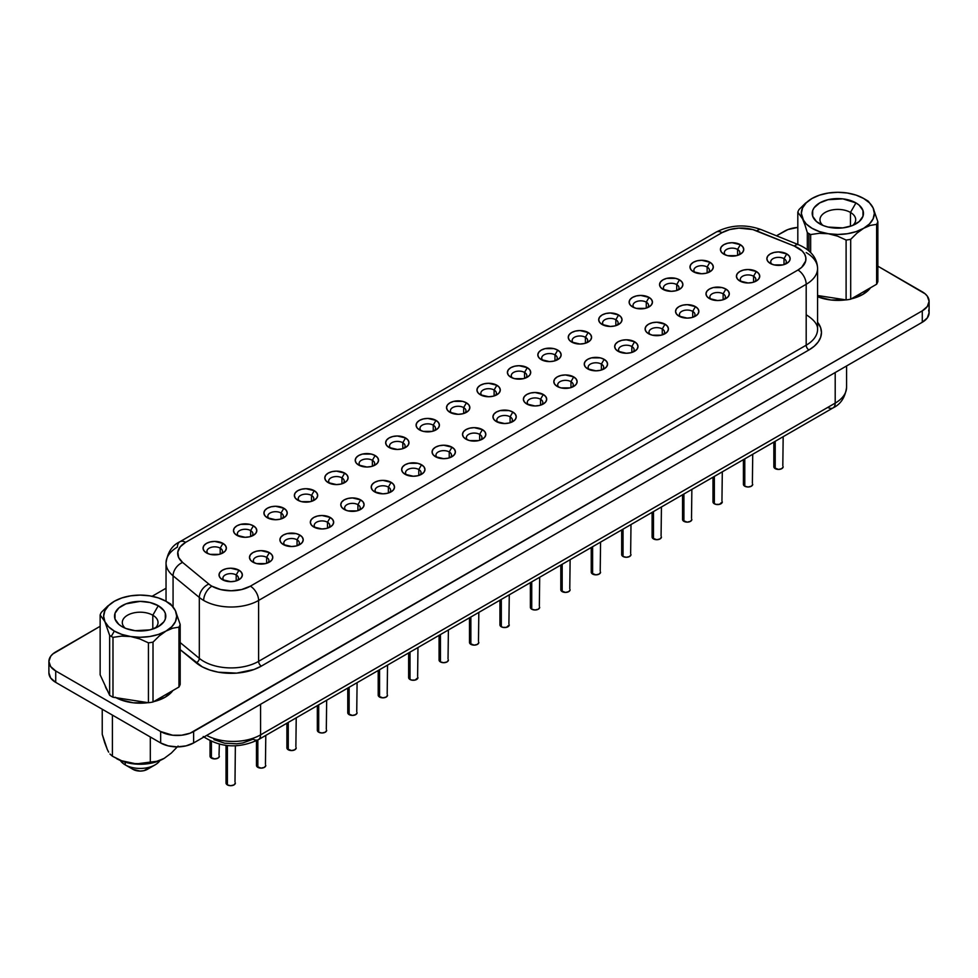 <?xml version="1.0" encoding="UTF-8"?>
<svg xmlns="http://www.w3.org/2000/svg" width="978" height="978" viewBox="0 0 978 978"><rect width="100%" height="100%" fill="white"/><g stroke="black" fill="none" stroke-linecap="round" stroke-linejoin="round"><path stroke-width="1.47" d="M169.06 603.047A40.868 23.594 180 0 1 170.685 604.037A40.868 23.594 0 0 0 169.06 603.047L165.979 601.274A36.516 21.076 180 0 1 175.429 610.724A36.516 21.076 180 0 1 165.979 631.091L172.629 628.218L178.95 627.142A40.868 23.594 0 0 0 180.184 624.502L175.429 610.724L170.685 604.037L175.429 610.724L176.676 616.177L175.429 621.641L171.786 626.715L165.979 631.091A36.516 21.076 180 0 1 130.71 636.544A36.516 21.076 180 0 1 114.34 631.091L111.272 636.409A40.868 23.594 0 0 0 112.983 637.35L121.614 636.116L130.71 636.544L139.744 638.903L148.436 642.839A40.868 23.594 0 0 0 153.008 642.13L159.341 635.883L165.979 631.091L158.424 634.441L149.61 636.544L140.16 637.265L130.71 636.544L121.908 634.441L114.34 631.091A36.516 21.076 180 0 1 104.89 621.641L109.646 635.419A40.868 23.594 0 0 0 111.272 636.409L114.34 631.091L108.534 626.715L104.89 621.641A36.516 21.076 180 0 1 114.34 601.274L107.702 606.067L101.37 612.314A40.868 23.594 0 0 0 100.147 614.954L104.89 621.641L103.644 616.177L104.89 610.724L108.534 605.639L114.34 601.274A36.516 21.076 180 0 1 149.61 595.822L149.61 595.822A36.516 21.076 180 0 1 165.979 601.274L171.786 605.639L175.429 610.724L180.184 624.502A40.868 23.594 180 0 1 178.95 627.142L178.95 687.033A40.868 23.594 0 0 0 180.184 684.392L180.184 624.502L180.184 684.392A40.868 23.594 0 0 1 178.95 687.033L153.008 702.008L153.008 642.13A40.868 23.594 180 0 1 148.436 642.839L148.436 702.717A40.868 23.594 0 0 0 153.008 702.008L178.95 687.033L178.95 627.142L172.629 628.218L165.979 631.091L159.341 635.883L153.008 642.13L153.008 702.008A40.868 23.594 0 0 1 148.436 702.717L112.983 697.228L112.983 637.35A40.868 23.594 180 0 1 111.272 636.409A40.868 23.594 180 0 1 109.646 635.419L109.646 695.297A40.868 23.594 0 0 0 112.983 697.228L148.436 702.717L148.436 642.839L139.744 638.903L130.71 636.544L121.614 636.116L112.983 637.35L112.983 697.228A40.868 23.594 0 0 1 109.646 695.297L100.147 674.832L100.147 614.954A40.868 23.594 180 0 1 101.37 612.314L107.702 606.067L114.34 601.274L121.908 597.925L130.71 595.822L140.16 595.101L149.61 595.822L158.424 597.925L165.979 601.274M152.8 615.223A17.873 10.318 180 0 1 158.033 622.521A17.873 10.318 180 0 1 155.05 628.231A17.873 10.318 0 0 0 152.8 615.223L158.289 605.712A25.636 14.804 180 0 1 158.289 626.641A25.636 14.804 180 0 1 122.03 626.641L125.917 628.487L135.16 630.7L149.976 629.856L158.289 626.641L163.852 621.849L165.306 619.062L165.306 613.292L163.852 610.516L158.289 605.712L149.976 602.509L140.16 601.372L125.917 603.866L118.839 607.961L115.013 613.292L115.013 619.062L118.839 624.404L122.03 626.641A25.636 14.804 180 0 1 122.03 605.712A25.636 14.804 180 0 1 158.289 605.712L152.8 615.223A17.873 10.318 0 0 0 128.839 614.539A17.873 10.318 0 0 0 125.282 628.231A17.873 10.318 180 0 1 122.299 622.521A17.873 10.318 180 0 1 133.326 612.986A17.873 10.318 180 0 1 152.8 615.223L152.8 629.062L152.8 615.223M125.221 764.869L125.221 762.217L125.221 764.869A21.137 12.201 180 0 1 120.355 760.505A21.137 12.201 0 0 0 125.221 764.869L133.02 769.368L125.221 764.869A21.137 12.201 0 0 0 159.964 760.505A21.137 12.201 180 0 1 155.099 764.869A21.137 12.201 180 0 1 125.221 764.869L133.02 769.368L140.16 771.08L144.023 770.64L149.487 767.485M850.469 212.434L850.469 226.26L850.469 212.434A17.873 10.318 0 0 0 826.52 211.737A17.873 10.318 0 0 0 822.95 225.429A17.873 10.318 180 0 1 819.967 219.72A17.873 10.318 180 0 1 830.994 210.197A17.873 10.318 180 0 1 850.469 212.434L855.97 202.911L850.469 212.434A17.873 10.318 180 0 1 855.701 219.72A17.873 10.318 180 0 1 852.718 225.429A17.873 10.318 0 0 0 850.469 212.434M819.711 223.84L819.711 223.84A25.636 14.804 180 0 1 819.711 202.911A25.636 14.804 180 0 1 855.97 202.911L842.84 198.864L828.024 199.708L819.711 202.911L814.148 207.715L812.694 210.49L812.694 216.272L816.52 221.603L823.598 225.686L828.024 227.055L842.84 227.898L852.082 225.686L859.161 221.603L862.987 216.272L862.987 210.49L859.161 205.16L855.97 202.911A25.636 14.804 180 0 1 855.97 223.84A25.636 14.804 180 0 1 819.711 223.84L819.711 223.84M104.719 742.779L102.238 734.331L102.238 709.233L102.238 734.331L107.348 749.613L104.719 742.779M108.668 752.143L107.348 749.613L108.668 752.143M112.409 756.214L109.952 754.026L112.409 756.214L121.663 760.762L131.431 763.451L141.187 763.745L157.055 761.287L164.194 758.366L171.346 753.048L178.082 746.055L171.346 753.048L164.194 758.366L157.055 761.287L150.319 762.082L150.319 736.984L150.319 762.082L136.394 763.904L121.663 760.762L112.409 756.214L112.409 715.089L112.409 756.214L121.59 760.994L127.372 762.779L140.16 764.246L152.959 762.779L163.803 758.598A33.423 19.303 0 0 0 163.998 758.476M116.052 697.705A35.355 20.404 0 0 0 148.118 702.669L133.265 702.803L120.526 699.759L115.172 697.216M153.619 701.654A35.355 20.404 0 0 0 172.849 690.554L165.16 697.216L153.619 701.654M817.571 296.701A35.355 20.404 0 0 0 845.799 299.867L830.945 300.001L817.571 296.701M851.3 298.852A35.355 20.404 0 0 0 870.53 287.752L862.828 294.415L851.3 298.852M210.05 740.859L210.05 756.214A4.658 2.69 0 0 0 211.407 758.109L211.407 741.495L211.407 758.109A4.658 2.69 0 0 0 216.493 758.696A4.658 2.69 0 0 0 219.365 756.214L218.008 758.109L214.708 758.904L210.404 757.241L210.404 755.175M737.583 249.439A7.775 4.487 0 0 0 727.253 249.109A7.775 4.487 0 0 0 725.505 254.989A7.775 4.487 180 0 1 724.319 252.617A7.775 4.487 180 0 1 729.111 248.473A7.775 4.487 180 0 1 737.583 249.439L737.583 255.38L737.583 249.439A7.775 4.487 180 0 1 739.857 252.617A7.775 4.487 180 0 1 738.671 254.989A7.775 4.487 0 0 0 737.583 249.439L740.334 244.683L737.583 249.439M723.842 254.194L723.842 254.194A11.65 6.724 180 0 1 723.842 244.683A11.65 6.724 180 0 1 740.334 244.683L742.852 246.872L743.745 249.439L742.852 252.018L740.334 254.194L736.544 255.661L727.632 255.661L723.842 254.194L721.324 252.018L720.431 249.439L721.324 246.872L723.842 244.683L727.632 243.229L732.094 242.715L740.334 244.683A11.65 6.724 180 0 1 740.334 254.194A11.65 6.724 180 0 1 723.842 254.194L723.842 254.194M707.143 267.006A7.775 4.487 0 0 0 696.813 266.676A7.775 4.487 0 0 0 695.065 272.556A7.775 4.487 180 0 1 693.891 270.185A7.775 4.487 180 0 1 698.683 266.04A7.775 4.487 180 0 1 707.143 267.006L707.143 272.948L707.143 267.006A7.775 4.487 180 0 1 709.429 270.185A7.775 4.487 180 0 1 708.243 272.569A7.775 4.487 0 0 0 707.143 267.006L709.894 262.251L707.143 267.006M693.414 271.774L693.414 271.774A11.65 6.724 180 0 1 693.414 262.251A11.65 6.724 180 0 1 709.894 262.251L712.424 264.439L713.304 267.006L712.424 269.586L709.894 271.774L706.116 273.229L701.654 273.742L693.414 271.774L690.884 269.586L690.003 267.006L690.884 264.439L693.414 262.251L697.192 260.796L701.654 260.282L709.894 262.251A11.65 6.724 180 0 1 709.894 271.774A11.65 6.724 180 0 1 693.414 271.774L693.414 271.774M676.715 284.586A7.775 4.487 0 0 0 666.385 284.243A7.775 4.487 0 0 0 664.637 290.136A7.775 4.487 180 0 1 663.451 287.752A7.775 4.487 180 0 1 668.243 283.608A7.775 4.487 180 0 1 676.715 284.586L676.715 290.515L676.715 284.586A7.775 4.487 180 0 1 678.989 287.752A7.775 4.487 180 0 1 677.803 290.136A7.775 4.487 0 0 0 676.715 284.586L679.465 279.83L676.715 284.586M662.974 289.341L662.974 289.341A11.65 6.724 180 0 1 662.974 279.83A11.65 6.724 180 0 1 679.465 279.83L681.984 282.006L682.876 284.586L681.984 287.153L679.465 289.341L675.676 290.796L671.226 291.31L662.974 289.341L660.456 287.153L659.563 284.586L660.456 282.006L662.974 279.83L666.764 278.363L675.676 278.363L679.465 279.83A11.65 6.724 180 0 1 679.465 289.341A11.65 6.724 180 0 1 662.974 289.341L662.974 289.341M646.275 302.153A7.775 4.487 0 0 0 635.945 301.811A7.775 4.487 0 0 0 634.196 307.703A7.775 4.487 180 0 1 633.023 305.319A7.775 4.487 180 0 1 637.815 301.187A7.775 4.487 180 0 1 646.275 302.153L646.275 308.082L646.275 302.153A7.775 4.487 180 0 1 648.561 305.319A7.775 4.487 180 0 1 647.375 307.703A7.775 4.487 0 0 0 646.275 302.153L649.025 297.398L646.275 302.153M632.546 306.909L632.546 306.909A11.65 6.724 180 0 1 632.546 297.398A11.65 6.724 180 0 1 649.025 297.398L651.556 299.574L652.436 302.153L651.556 304.733L649.025 306.909L645.248 308.376L636.323 308.376L632.546 306.909L630.015 304.733L629.135 302.153L630.015 299.574L632.546 297.398L636.323 295.943L640.786 295.429L649.025 297.398A11.65 6.724 180 0 1 649.025 306.909A11.65 6.724 180 0 1 632.546 306.909L632.546 306.909M616.935 325.271A7.775 4.487 0 0 0 615.847 319.72L618.597 314.965A11.65 6.724 180 0 1 618.597 324.476A11.65 6.724 180 0 1 602.106 324.488L599.587 322.3L598.695 319.72L599.587 317.153L602.106 314.965L605.895 313.51L610.358 312.997L618.597 314.965L621.116 317.153L622.008 319.72L621.116 322.3L618.597 324.488L614.807 325.943L610.358 326.456L602.106 324.488A11.65 6.724 180 0 1 602.106 324.476A11.65 6.724 180 0 1 602.106 314.965A11.65 6.724 180 0 1 618.597 314.965L615.847 319.72A7.775 4.487 0 0 0 605.516 319.39A7.775 4.487 0 0 0 603.768 325.271A7.775 4.487 180 0 1 602.582 322.899A7.775 4.487 180 0 1 607.375 318.755A7.775 4.487 180 0 1 615.847 319.72L615.847 325.662L615.847 319.72A7.775 4.487 180 0 1 618.12 322.899A7.775 4.487 180 0 1 616.935 325.283M585.406 337.3A7.775 4.487 0 0 0 575.076 336.958A7.775 4.487 0 0 0 573.328 342.85A7.775 4.487 180 0 1 572.154 340.466A7.775 4.487 180 0 1 576.947 336.322A7.775 4.487 180 0 1 585.406 337.3L585.406 343.229L585.406 337.3A7.775 4.487 180 0 1 587.692 340.466A7.775 4.487 180 0 1 586.507 342.85A7.775 4.487 0 0 0 585.406 337.3L588.157 332.532L585.406 337.3M571.678 342.055L571.678 342.055A11.65 6.724 180 0 1 571.678 332.532A11.65 6.724 180 0 1 588.157 332.532L590.688 334.721L591.568 337.3L590.688 339.867L588.157 342.055L584.379 343.51L579.917 344.024L571.678 342.055L569.147 339.867L568.267 337.3L569.147 334.721L571.678 332.532L575.455 331.077L579.917 330.564L588.157 332.532A11.65 6.724 180 0 1 588.157 342.055A11.65 6.724 180 0 1 571.678 342.055L571.678 342.055M554.978 354.867A7.775 4.487 0 0 0 544.648 354.525A7.775 4.487 0 0 0 542.9 360.417A7.775 4.487 180 0 1 541.714 358.034A7.775 4.487 180 0 1 546.506 353.889A7.775 4.487 180 0 1 554.978 354.867L554.978 360.796L554.978 354.867A7.775 4.487 180 0 1 557.252 358.034A7.775 4.487 180 0 1 556.066 360.417A7.775 4.487 0 0 0 554.978 354.867L557.729 350.112L554.978 354.867M541.237 359.623L541.237 359.623A11.65 6.724 180 0 1 541.237 350.112A11.65 6.724 180 0 1 557.729 350.112L560.247 352.288L561.14 354.867L560.247 357.447L557.729 359.623L553.939 361.078L549.489 361.591L541.237 359.623L538.719 357.447L537.827 354.867L538.719 352.288L541.237 350.112L545.027 348.645L553.939 348.645L557.729 350.112A11.65 6.724 180 0 1 557.729 359.623A11.65 6.724 180 0 1 541.237 359.623M524.538 372.435A7.775 4.487 0 0 0 514.208 372.105A7.775 4.487 0 0 0 512.46 377.985A7.775 4.487 180 0 1 511.286 375.613A7.775 4.487 180 0 1 516.078 371.469A7.775 4.487 180 0 1 524.538 372.435L524.538 378.376L524.538 372.435A7.775 4.487 180 0 1 526.824 375.613A7.775 4.487 180 0 1 525.638 377.985A7.775 4.487 0 0 0 524.538 372.435L527.289 367.679L524.538 372.435M510.809 377.19L510.809 377.19A11.65 6.724 180 0 1 510.809 367.679A11.65 6.724 180 0 1 527.289 367.679L529.819 369.867L530.699 372.435L529.819 375.014L527.289 377.19L523.511 378.657L514.587 378.657L510.809 377.19L508.279 375.014L507.399 372.435L508.279 369.867L510.809 367.679L514.587 366.224L519.049 365.711L527.289 367.679A11.65 6.724 180 0 1 527.289 377.19A11.65 6.724 180 0 1 510.809 377.19M494.11 390.014A7.775 4.487 0 0 0 483.78 389.672A7.775 4.487 0 0 0 482.032 395.564A7.775 4.487 180 0 1 480.846 393.18A7.775 4.487 180 0 1 485.638 389.036A7.775 4.487 180 0 1 494.11 390.014L494.11 395.943L494.11 390.014A7.775 4.487 180 0 1 496.384 393.18A7.775 4.487 180 0 1 495.198 395.564A7.775 4.487 0 0 0 494.11 390.014L496.861 385.246L494.11 390.014M480.369 394.77L480.369 394.77A11.65 6.724 180 0 1 480.369 385.246A11.65 6.724 180 0 1 496.861 385.246L499.379 387.435L500.271 390.014L499.379 392.581L496.861 394.77L493.071 396.224L488.621 396.738L480.369 394.77L477.851 392.581L476.958 390.014L477.851 387.435L480.369 385.246L484.159 383.792L488.621 383.278L496.861 385.246A11.65 6.724 180 0 1 496.861 394.77A11.65 6.724 180 0 1 480.369 394.77M220.197 548.145A7.775 4.487 0 0 0 209.867 547.814A7.775 4.487 0 0 0 208.118 553.695A7.775 4.487 180 0 1 206.945 551.323A7.775 4.487 180 0 1 211.737 547.179A7.775 4.487 180 0 1 220.197 548.145L220.197 554.086L220.197 548.145A7.775 4.487 180 0 1 222.483 551.323A7.775 4.487 180 0 1 221.297 553.695A7.775 4.487 0 0 0 220.197 548.145L222.947 543.389L220.197 548.145M206.468 552.9L206.468 552.9A11.65 6.724 180 0 1 206.468 543.389A11.65 6.724 180 0 1 222.947 543.389L225.478 545.577L226.358 548.145L225.478 550.724L222.947 552.9L219.17 554.367L210.246 554.367L206.468 552.9L203.937 550.724L203.057 548.145L203.937 545.577L206.468 543.389L210.246 541.934L214.708 541.421L222.947 543.389A11.65 6.724 180 0 1 222.947 552.9A11.65 6.724 180 0 1 206.468 552.9M250.637 530.577A7.775 4.487 0 0 0 240.307 530.235A7.775 4.487 0 0 0 238.559 536.127A7.775 4.487 180 0 1 237.373 533.744A7.775 4.487 180 0 1 242.165 529.599A7.775 4.487 180 0 1 250.637 530.577L250.637 536.506L250.637 530.577A7.775 4.487 180 0 1 252.911 533.744A7.775 4.487 180 0 1 251.725 536.127A7.775 4.487 0 0 0 250.637 530.577L253.388 525.822L250.637 530.577M236.908 535.333L236.908 535.333A11.65 6.724 180 0 1 236.908 525.822A11.65 6.724 180 0 1 253.388 525.822L255.906 527.998L256.798 530.577L255.906 533.157L253.388 535.333L249.598 536.788L245.148 537.301L236.908 535.333L234.378 533.157L233.485 530.577L234.378 527.998L236.908 525.822L240.686 524.355L249.598 524.355L253.388 525.822A11.65 6.724 180 0 1 253.388 535.333A11.65 6.724 180 0 1 236.908 535.333L236.908 535.333M281.065 513.01A7.775 4.487 0 0 0 270.735 512.668A7.775 4.487 0 0 0 268.987 518.56A7.775 4.487 180 0 1 267.813 516.176A7.775 4.487 180 0 1 272.605 512.032A7.775 4.487 180 0 1 281.065 513.01L281.065 518.939L281.065 513.01A7.775 4.487 180 0 1 283.351 516.176A7.775 4.487 180 0 1 282.165 518.56A7.775 4.487 0 0 0 281.065 513.01L283.816 508.242L281.065 513.01M267.336 517.765L267.336 517.765A11.65 6.724 180 0 1 267.336 508.242A11.65 6.724 180 0 1 283.816 508.242L286.346 510.43L287.226 513.01L286.346 515.577L283.816 517.765L280.038 519.22L275.576 519.734L267.336 517.765L264.806 515.577L263.926 513.01L264.806 510.43L267.336 508.242L271.114 506.787L275.576 506.274L283.816 508.242A11.65 6.724 180 0 1 283.816 517.765A11.65 6.724 180 0 1 267.336 517.765L267.336 517.765M311.505 495.43A7.775 4.487 0 0 0 301.175 495.1A7.775 4.487 0 0 0 299.427 500.981A7.775 4.487 180 0 1 298.241 498.609A7.775 4.487 180 0 1 303.033 494.465A7.775 4.487 180 0 1 311.505 495.43L311.505 501.372L311.505 495.43A7.775 4.487 180 0 1 313.779 498.609A7.775 4.487 180 0 1 312.593 500.993A7.775 4.487 0 0 0 311.505 495.43L314.256 490.675L311.505 495.43M297.777 500.186L297.777 500.186A11.65 6.724 180 0 1 297.777 490.675A11.65 6.724 180 0 1 314.256 490.675L316.774 492.863L317.667 495.43L316.774 498.01L314.256 500.186L310.466 501.653L301.554 501.653L297.777 500.186L295.246 498.01L294.354 495.43L295.246 492.863L297.777 490.675L301.554 489.22L306.016 488.707L314.256 490.675A11.65 6.724 180 0 1 314.256 500.186A11.65 6.724 180 0 1 297.777 500.186L297.777 500.186M341.933 477.863A7.775 4.487 0 0 0 331.603 477.521A7.775 4.487 0 0 0 329.855 483.413A7.775 4.487 180 0 1 328.681 481.029A7.775 4.487 180 0 1 333.474 476.885A7.775 4.487 180 0 1 341.933 477.863L341.933 483.792L341.933 477.863A7.775 4.487 180 0 1 344.219 481.029A7.775 4.487 180 0 1 343.034 483.413A7.775 4.487 0 0 0 341.933 477.863L344.684 473.107L341.933 477.863M328.205 482.619L328.205 482.619A11.65 6.724 180 0 1 328.205 473.107A11.65 6.724 180 0 1 344.684 473.107L347.214 475.284L348.095 477.863L347.214 480.442L344.684 482.619L340.906 484.073L336.444 484.587L328.205 482.619L325.674 480.442L324.794 477.863L325.674 475.284L328.205 473.107L331.982 471.653L336.444 471.139L344.684 473.107A11.65 6.724 180 0 1 344.684 482.619A11.65 6.724 180 0 1 328.205 482.619L328.205 482.619M372.373 460.296A7.775 4.487 0 0 0 362.043 459.953A7.775 4.487 0 0 0 360.295 465.846A7.775 4.487 180 0 1 359.109 463.462A7.775 4.487 180 0 1 363.902 459.318A7.775 4.487 180 0 1 372.373 460.296L372.373 466.225L372.373 460.296A7.775 4.487 180 0 1 374.647 463.462A7.775 4.487 180 0 1 373.462 465.846A7.775 4.487 0 0 0 372.373 460.296L375.124 455.54L372.373 460.296M358.645 465.051L358.645 465.051A11.65 6.724 180 0 1 358.645 455.54A11.65 6.724 180 0 1 375.124 455.54L377.642 457.716L378.535 460.296L377.642 462.863L375.124 465.051L371.334 466.506L366.884 467.019L358.645 465.051L356.114 462.863L355.222 460.296L356.114 457.716L358.645 455.54L362.422 454.073L371.334 454.073L375.124 455.54A11.65 6.724 180 0 1 375.124 465.051A11.65 6.724 180 0 1 358.645 465.051L358.645 465.051M402.802 442.716A7.775 4.487 0 0 0 392.471 442.386A7.775 4.487 0 0 0 390.723 448.266A7.775 4.487 180 0 1 389.55 445.895A7.775 4.487 180 0 1 394.342 441.75A7.775 4.487 180 0 1 402.802 442.716L402.802 448.657L402.802 442.716A7.775 4.487 180 0 1 405.088 445.895A7.775 4.487 180 0 1 403.902 448.279A7.775 4.487 0 0 0 402.802 442.716L405.552 437.961L402.802 442.716M389.073 447.484L389.073 447.484A11.65 6.724 180 0 1 389.073 437.961A11.65 6.724 180 0 1 405.552 437.961L408.083 440.149L408.963 442.716L408.083 445.296L405.552 447.484L401.775 448.939L397.312 449.452L389.073 447.484L386.542 445.296L385.662 442.716L386.542 440.149L389.073 437.961L392.85 436.506L397.312 435.992L405.552 437.961A11.65 6.724 180 0 1 405.552 447.484A11.65 6.724 180 0 1 389.073 447.484M433.242 425.149A7.775 4.487 0 0 0 422.912 424.807A7.775 4.487 0 0 0 421.163 430.699A7.775 4.487 180 0 1 419.978 428.327A7.775 4.487 180 0 1 424.77 424.183A7.775 4.487 180 0 1 433.242 425.149L433.242 431.078L433.242 425.149A7.775 4.487 180 0 1 435.516 428.327A7.775 4.487 180 0 1 434.33 430.699A7.775 4.487 0 0 0 433.242 425.149L435.992 420.393L433.242 425.149M419.513 429.904A11.65 6.724 180 0 1 419.501 429.904A11.65 6.724 180 0 1 419.513 420.393A11.65 6.724 180 0 1 435.992 420.393L438.511 422.582L439.403 425.149L438.511 427.728L435.992 429.904L432.203 431.371L423.291 431.371L419.513 429.904L416.983 427.728L416.09 425.149L416.983 422.582L419.513 420.393L423.291 418.939L427.753 418.425L435.992 420.393A11.65 6.724 180 0 1 435.992 429.904A11.65 6.724 180 0 1 419.513 429.904M226.028 745.444L226.028 783.011A4.658 2.69 0 0 0 227.397 784.918L227.397 745.591L227.397 784.918A4.658 2.69 0 0 0 232.483 785.493A4.658 2.69 0 0 0 235.356 783.011L233.986 784.918L230.698 785.701L227.397 784.918L226.383 784.038L226.383 781.984M256.468 740.713L256.468 765.444A4.658 2.69 0 0 0 257.837 767.339L257.837 739.991L257.837 767.339A4.658 2.69 0 0 0 262.911 767.926A4.658 2.69 0 0 0 265.796 765.444L264.427 767.339L261.126 768.133L256.823 766.471L256.823 764.405M286.896 723.219L286.896 747.864A4.658 2.69 0 0 0 288.265 749.771L288.265 722.424L288.265 749.771A4.658 2.69 0 0 0 293.351 750.358A4.658 2.69 0 0 0 296.224 747.864L294.855 749.771L291.566 750.566L287.251 748.904L287.251 746.837M317.337 705.639L317.337 730.297A4.658 2.69 0 0 0 318.706 732.204L318.706 704.857L318.706 732.204A4.658 2.69 0 0 0 323.779 732.779A4.658 2.69 0 0 0 326.664 730.297L325.295 732.204L321.994 732.987L318.706 732.204L317.691 731.324L317.691 729.27M347.765 688.072L347.765 712.73A4.658 2.69 0 0 0 349.134 714.625L349.134 687.289L349.134 714.625A4.658 2.69 0 0 0 354.219 715.211A4.658 2.69 0 0 0 357.092 712.73L355.723 714.625L352.435 715.419L348.119 713.757L348.119 711.703M378.205 670.505L378.205 695.15A4.658 2.69 0 0 0 379.574 697.057L379.574 669.71L379.574 697.057A4.658 2.69 0 0 0 384.647 697.644A4.658 2.69 0 0 0 387.532 695.15L386.163 697.057L382.863 697.852L378.559 696.189L378.559 694.123M408.633 652.925L408.633 677.583A4.658 2.69 0 0 0 410.002 679.49L410.002 652.143L410.002 679.49A4.658 2.69 0 0 0 415.088 680.077A4.658 2.69 0 0 0 417.961 677.583L415.088 680.077L411.518 680.077L408.987 678.61L408.987 676.556M439.073 635.358L439.073 660.016A4.658 2.69 0 0 0 440.442 661.923L440.442 634.575L440.442 661.923A4.658 2.69 0 0 0 445.516 662.497A4.658 2.69 0 0 0 448.401 660.016L447.032 661.923L443.731 662.705L440.442 661.923L439.428 661.042L439.428 658.989M469.501 617.79L469.501 642.448A4.658 2.69 0 0 0 470.87 644.343L470.87 616.996L470.87 644.343A4.658 2.69 0 0 0 475.956 644.93A4.658 2.69 0 0 0 478.829 642.448L477.46 644.343L474.171 645.138L469.856 643.475L469.856 641.409M773.842 442.08L773.842 466.738A4.658 2.69 0 0 0 775.212 468.633L775.212 441.286L775.212 468.633A4.658 2.69 0 0 0 780.297 469.22A4.658 2.69 0 0 0 783.17 466.738L781.801 468.633L778.512 469.428L774.197 467.765L774.197 465.699M743.414 459.648L743.414 484.306A4.658 2.69 0 0 0 744.784 486.213L744.784 458.865L744.784 486.213A4.658 2.69 0 0 0 749.857 486.787A4.658 2.69 0 0 0 752.73 484.306L751.373 486.213L748.072 486.995L744.784 486.213L743.769 485.332L743.769 483.279M712.974 477.215L712.974 501.873A4.658 2.69 0 0 0 714.343 503.78L714.343 476.433L714.343 503.78A4.658 2.69 0 0 0 719.429 504.367A4.658 2.69 0 0 0 722.302 501.873L719.429 504.367L715.859 504.367L713.329 502.9L713.329 500.846M682.546 494.795L682.546 519.452A4.658 2.69 0 0 0 683.915 521.347L683.915 494L683.915 521.347A4.658 2.69 0 0 0 688.989 521.934A4.658 2.69 0 0 0 691.862 519.452L690.505 521.347L687.204 522.142L682.901 520.479L682.901 518.413M652.106 512.362L652.106 537.02A4.658 2.69 0 0 0 653.475 538.915L653.475 511.58L653.475 538.915A4.658 2.69 0 0 0 658.561 539.501A4.658 2.69 0 0 0 661.434 537.02L660.064 538.915L656.776 539.709L652.46 538.047L652.46 535.993M621.678 529.929L621.678 554.587A4.658 2.69 0 0 0 623.047 556.494L623.047 529.147L623.047 556.494A4.658 2.69 0 0 0 628.12 557.069A4.658 2.69 0 0 0 630.993 554.587L629.636 556.494L626.336 557.277L623.047 556.494L622.032 555.614L622.032 553.56M591.238 547.509L591.238 572.154A4.658 2.69 0 0 0 592.607 574.062L592.607 546.714L592.607 574.062A4.658 2.69 0 0 0 597.692 574.648A4.658 2.69 0 0 0 600.565 572.154L599.196 574.062L595.908 574.856L591.592 573.194L591.592 571.128M560.81 565.076L560.81 589.734A4.658 2.69 0 0 0 562.179 591.629L562.179 564.282L562.179 591.629A4.658 2.69 0 0 0 567.252 592.216A4.658 2.69 0 0 0 570.125 589.734L568.768 591.629L565.467 592.423L561.164 590.761L561.164 588.695M530.369 582.644L530.369 607.301A4.658 2.69 0 0 0 531.739 609.208L531.739 581.861L531.739 609.208A4.658 2.69 0 0 0 536.824 609.783A4.658 2.69 0 0 0 539.697 607.301L538.328 609.208L535.039 609.991L531.739 609.208L530.724 608.328L530.724 606.274M784.001 258.669A7.775 4.487 0 0 0 773.671 258.326A7.775 4.487 0 0 0 771.923 264.219A7.775 4.487 180 0 1 770.737 261.847A7.775 4.487 180 0 1 775.53 257.703A7.775 4.487 180 0 1 784.001 258.669L784.001 264.598L784.001 258.669A7.775 4.487 180 0 1 786.275 261.847A7.775 4.487 180 0 1 785.09 264.219A7.775 4.487 0 0 0 784.001 258.669L786.752 253.913L784.001 258.669M770.273 263.424L770.273 263.424A11.65 6.724 180 0 1 770.273 253.913A11.65 6.724 180 0 1 786.752 253.913L789.27 256.102L790.163 258.669L789.27 261.248L786.752 263.424L782.962 264.891L774.05 264.891L770.273 263.424L767.742 261.248L766.85 258.669L767.742 256.102L770.273 253.913L774.05 252.458L778.512 251.945L786.752 253.913A11.65 6.724 180 0 1 786.752 263.424A11.65 6.724 180 0 1 770.273 263.424M753.573 276.236A7.775 4.487 0 0 0 743.231 275.906A7.775 4.487 0 0 0 741.483 281.786A7.775 4.487 180 0 1 740.309 279.415A7.775 4.487 180 0 1 745.102 275.27A7.775 4.487 180 0 1 753.573 276.236L753.573 282.177L753.573 276.236A7.775 4.487 180 0 1 755.847 279.415A7.775 4.487 180 0 1 754.661 281.798A7.775 4.487 0 0 0 753.573 276.236L756.312 271.481L753.573 276.236M739.833 281.004L739.833 281.004A11.65 6.724 180 0 1 739.833 271.481A11.65 6.724 180 0 1 756.312 271.481L758.842 273.669L759.723 276.236L758.842 278.816L756.312 281.004L752.534 282.459L748.072 282.972L739.833 281.004L737.302 278.816L736.422 276.236L737.302 273.669L739.833 271.481L743.61 270.026L748.072 269.512L756.312 271.481A11.65 6.724 180 0 1 756.312 281.004A11.65 6.724 180 0 1 739.833 281.004L739.833 281.004M723.133 293.816A7.775 4.487 0 0 0 712.803 293.473A7.775 4.487 0 0 0 711.055 299.366A7.775 4.487 180 0 1 709.869 296.982A7.775 4.487 180 0 1 714.661 292.838A7.775 4.487 180 0 1 723.133 293.816L723.133 299.745L723.133 293.816A7.775 4.487 180 0 1 725.407 296.982A7.775 4.487 180 0 1 724.221 299.366A7.775 4.487 0 0 0 723.133 293.816L725.884 289.06L723.133 293.816M709.405 298.571L709.405 298.571A11.65 6.724 180 0 1 709.405 289.06A11.65 6.724 180 0 1 725.884 289.06L728.402 291.236L729.295 293.816L728.402 296.383L725.884 298.571L722.094 300.026L717.644 300.539L709.405 298.571L706.874 296.383L705.982 293.816L706.874 291.236L709.405 289.06L713.182 287.593L722.094 287.593L725.884 289.06A11.65 6.724 180 0 1 725.884 298.571A11.65 6.724 180 0 1 709.405 298.571L709.405 298.571M692.705 311.383A7.775 4.487 0 0 0 682.363 311.041A7.775 4.487 0 0 0 680.615 316.933A7.775 4.487 180 0 1 679.441 314.549A7.775 4.487 180 0 1 684.233 310.405A7.775 4.487 180 0 1 692.705 311.383L692.705 317.312L692.705 311.383A7.775 4.487 180 0 1 694.979 314.549A7.775 4.487 180 0 1 693.793 316.933A7.775 4.487 0 0 0 692.705 311.383L695.444 306.627L692.705 311.383M678.964 316.139L678.964 316.139A11.65 6.724 180 0 1 678.964 306.627A11.65 6.724 180 0 1 695.444 306.627L697.974 308.803L698.854 311.383L697.974 313.962L695.444 316.139L691.666 317.593L687.204 318.107L678.964 316.139L676.434 313.962L675.553 311.383L676.434 308.803L678.964 306.627L682.742 305.173L687.204 304.659L695.444 306.627A11.65 6.724 180 0 1 695.444 316.139A11.65 6.724 180 0 1 678.964 316.139L678.964 316.139M663.353 334.5A7.775 4.487 0 0 0 662.265 328.95L665.016 324.195A11.65 6.724 180 0 1 665.016 333.706A11.65 6.724 180 0 1 648.536 333.706L646.006 331.53L645.113 328.95L646.006 326.383L648.536 324.195L652.314 322.74L656.776 322.227L665.016 324.195L667.534 326.383L668.426 328.95L667.534 331.53L665.016 333.706L661.226 335.173L652.314 335.173L648.536 333.706A11.65 6.724 180 0 1 648.536 324.195A11.65 6.724 180 0 1 665.016 324.195L662.265 328.95A7.775 4.487 0 0 0 651.935 328.62A7.775 4.487 0 0 0 650.187 334.5A7.775 4.487 180 0 1 649.001 332.129A7.775 4.487 180 0 1 653.793 327.985A7.775 4.487 180 0 1 662.265 328.95L662.265 334.892L662.265 328.95A7.775 4.487 180 0 1 664.539 332.129A7.775 4.487 180 0 1 663.353 334.513M631.837 346.53A7.775 4.487 0 0 0 621.495 346.188A7.775 4.487 0 0 0 619.746 352.08A7.775 4.487 180 0 1 618.573 349.696A7.775 4.487 180 0 1 623.365 345.552A7.775 4.487 180 0 1 631.837 346.53L631.837 352.459L631.837 346.53A7.775 4.487 180 0 1 634.111 349.696A7.775 4.487 180 0 1 632.925 352.08A7.775 4.487 0 0 0 631.837 346.53L634.575 341.762L631.837 346.53M618.096 351.285L618.096 351.285A11.65 6.724 180 0 1 618.096 341.762A11.65 6.724 180 0 1 634.575 341.762L637.106 343.95L637.986 346.53L637.106 349.097L634.575 351.285L630.798 352.74L626.336 353.254L618.096 351.285L615.565 349.097L614.685 346.53L615.565 343.95L618.096 341.762L621.874 340.307L626.336 339.794L634.575 341.762A11.65 6.724 180 0 1 634.575 351.285A11.65 6.724 180 0 1 618.096 351.285L618.096 351.285M601.397 364.097A7.775 4.487 0 0 0 591.067 363.755A7.775 4.487 0 0 0 589.318 369.647A7.775 4.487 180 0 1 588.133 367.263A7.775 4.487 180 0 1 592.925 363.119A7.775 4.487 180 0 1 601.397 364.097L601.397 370.026L601.397 364.097A7.775 4.487 180 0 1 603.67 367.263A7.775 4.487 180 0 1 602.485 369.647A7.775 4.487 0 0 0 601.397 364.097L604.147 359.342L601.397 364.097M587.668 368.853L587.668 368.853A11.65 6.724 180 0 1 587.668 359.342A11.65 6.724 180 0 1 604.147 359.342L606.666 361.518L607.558 364.097L606.666 366.677L604.147 368.853L600.358 370.307L595.908 370.821L587.668 368.853L585.137 366.677L584.245 364.097L585.137 361.518L587.668 359.342L591.445 357.875L600.358 357.875L604.147 359.342A11.65 6.724 180 0 1 604.147 368.853A11.65 6.724 180 0 1 587.668 368.853M570.969 381.664A7.775 4.487 0 0 0 560.626 381.334A7.775 4.487 0 0 0 558.878 387.215A7.775 4.487 180 0 1 557.704 384.843A7.775 4.487 180 0 1 562.497 380.699A7.775 4.487 180 0 1 570.969 381.664L570.969 387.606L570.969 381.664A7.775 4.487 180 0 1 573.242 384.843A7.775 4.487 180 0 1 572.057 387.215A7.775 4.487 0 0 0 570.969 381.664L573.707 376.909L570.969 381.664M557.228 386.42L557.228 386.42A11.65 6.724 180 0 1 557.228 376.909A11.65 6.724 180 0 1 573.707 376.909L576.238 379.097L577.118 381.664L576.238 384.244L573.707 386.42L569.929 387.887L561.005 387.887L557.228 386.42L554.709 384.244L553.817 381.664L554.709 379.097L557.228 376.909L561.005 375.454L565.467 374.941L573.707 376.909A11.65 6.724 180 0 1 573.707 386.42A11.65 6.724 180 0 1 557.228 386.42M540.528 399.244A7.775 4.487 0 0 0 530.198 398.902A7.775 4.487 0 0 0 528.45 404.794A7.775 4.487 180 0 1 527.264 402.41A7.775 4.487 180 0 1 532.069 398.266A7.775 4.487 180 0 1 540.528 399.244L540.528 405.173L540.528 399.244A7.775 4.487 180 0 1 542.802 402.41A7.775 4.487 180 0 1 541.616 404.794A7.775 4.487 0 0 0 540.528 399.244L543.279 394.476L540.528 399.244M526.8 404L526.8 404A11.65 6.724 180 0 1 526.8 394.476A11.65 6.724 180 0 1 543.279 394.476L545.797 396.665L546.69 399.244L545.797 401.811L543.279 404L539.489 405.454L535.039 405.968L526.8 404L524.269 401.811L523.377 399.244L524.269 396.665L526.8 394.476L530.577 393.022L535.039 392.508L543.279 394.476A11.65 6.724 180 0 1 543.279 404A11.65 6.724 180 0 1 526.8 404M236.187 574.942A7.775 4.487 0 0 0 225.857 574.612A7.775 4.487 0 0 0 224.109 580.492A7.775 4.487 180 0 1 222.923 578.12A7.775 4.487 180 0 1 227.727 573.976A7.775 4.487 180 0 1 236.187 574.942L236.187 580.883L236.187 574.942A7.775 4.487 180 0 1 238.461 578.12A7.775 4.487 180 0 1 237.275 580.504A7.775 4.487 0 0 0 236.187 574.942L238.938 570.186L236.187 574.942M222.458 579.709L222.458 579.709A11.65 6.724 180 0 1 222.458 570.186A11.65 6.724 180 0 1 238.938 570.186L241.456 572.374L242.348 574.942L241.456 577.521L238.938 579.709L235.16 581.164L230.698 581.678L222.458 579.709L219.928 577.521L219.035 574.942L219.928 572.374L222.458 570.186L226.236 568.731L230.698 568.218L238.938 570.186A11.65 6.724 180 0 1 238.938 579.709A11.65 6.724 180 0 1 222.458 579.709M266.627 557.374A7.775 4.487 0 0 0 256.297 557.044A7.775 4.487 0 0 0 254.537 562.925A7.775 4.487 180 0 1 253.363 560.553A7.775 4.487 180 0 1 258.155 556.409A7.775 4.487 180 0 1 266.627 557.374L266.627 563.316L266.627 557.374A7.775 4.487 180 0 1 268.901 560.553A7.775 4.487 180 0 1 267.715 562.925A7.775 4.487 0 0 0 266.627 557.374L269.366 552.619L266.627 557.374M252.886 562.13L252.886 562.13A11.65 6.724 180 0 1 252.886 552.619A11.65 6.724 180 0 1 269.366 552.619L271.896 554.807L272.776 557.374L271.896 559.954L269.366 562.13L265.588 563.597L256.664 563.597L252.886 562.13L250.368 559.954L249.476 557.374L250.368 554.807L252.886 552.619L256.664 551.164L261.126 550.651L269.366 552.619A11.65 6.724 180 0 1 269.366 562.13A11.65 6.724 180 0 1 252.886 562.13L252.886 562.13M297.055 539.807A7.775 4.487 0 0 0 286.725 539.465A7.775 4.487 0 0 0 284.977 545.357A7.775 4.487 180 0 1 283.791 542.973A7.775 4.487 180 0 1 288.596 538.829A7.775 4.487 180 0 1 297.055 539.807L297.055 545.736L297.055 539.807A7.775 4.487 180 0 1 299.329 542.973A7.775 4.487 180 0 1 298.143 545.357A7.775 4.487 0 0 0 297.055 539.807L299.806 535.052L297.055 539.807M283.327 544.563L283.327 544.563A11.65 6.724 180 0 1 283.327 535.052A11.65 6.724 180 0 1 299.806 535.052L302.324 537.228L303.217 539.807L302.324 542.374L299.806 544.563L296.028 546.017L291.566 546.531L283.327 544.563L280.796 542.374L279.904 539.807L280.796 537.228L283.327 535.052L287.104 533.585L296.028 533.585L299.806 535.052A11.65 6.724 180 0 1 299.806 544.563A11.65 6.724 180 0 1 283.327 544.563L283.327 544.563M327.496 522.24A7.775 4.487 0 0 0 317.165 521.897A7.775 4.487 0 0 0 315.405 527.79A7.775 4.487 180 0 1 314.231 525.406A7.775 4.487 180 0 1 319.024 521.262A7.775 4.487 180 0 1 327.496 522.24L327.496 528.169L327.496 522.24A7.775 4.487 180 0 1 329.769 525.406A7.775 4.487 180 0 1 328.584 527.79A7.775 4.487 0 0 0 327.496 522.24L330.234 517.472L327.496 522.24M313.755 526.995L313.755 526.995A11.65 6.724 180 0 1 313.755 517.472A11.65 6.724 180 0 1 330.234 517.472L332.764 519.66L333.645 522.24L332.764 524.807L330.234 526.995L326.456 528.45L321.994 528.964L313.755 526.995L311.236 524.807L310.344 522.24L311.236 519.66L313.755 517.472L317.532 516.017L321.994 515.504L330.234 517.472A11.65 6.724 180 0 1 330.234 526.995A11.65 6.724 180 0 1 313.755 526.995L313.755 526.995M359.024 510.21A7.775 4.487 0 0 0 357.924 504.66L360.674 499.905A11.65 6.724 180 0 1 360.674 509.416A11.65 6.724 180 0 1 344.195 509.416L341.664 507.24L340.772 504.66L341.664 502.093L344.195 499.905L347.972 498.45L352.435 497.936L360.674 499.905L363.193 502.093L364.085 504.66L363.193 507.24L360.674 509.416L356.897 510.883L347.972 510.883L344.195 509.416A11.65 6.724 180 0 1 344.195 499.905A11.65 6.724 180 0 1 360.674 499.905L357.924 504.66A7.775 4.487 0 0 0 347.593 504.33A7.775 4.487 0 0 0 345.845 510.21A7.775 4.487 180 0 1 344.659 507.839A7.775 4.487 180 0 1 349.464 503.694A7.775 4.487 180 0 1 357.924 504.66L357.924 510.602L357.924 504.66A7.775 4.487 180 0 1 360.197 507.839A7.775 4.487 180 0 1 359.012 510.223M388.364 487.093A7.775 4.487 0 0 0 378.021 486.751A7.775 4.487 0 0 0 376.273 492.643A7.775 4.487 180 0 1 375.1 490.259A7.775 4.487 180 0 1 379.892 486.115A7.775 4.487 180 0 1 388.364 487.093L388.364 493.022L388.364 487.093A7.775 4.487 180 0 1 390.638 490.259A7.775 4.487 180 0 1 389.452 492.643A7.775 4.487 0 0 0 388.364 487.093L391.102 482.337L388.364 487.093M374.623 491.848L374.623 491.848A11.65 6.724 180 0 1 374.623 482.337A11.65 6.724 180 0 1 391.102 482.337L393.633 484.513L394.513 487.093L393.633 489.672L391.102 491.848L387.325 493.303L382.863 493.817L374.623 491.848L372.105 489.672L371.212 487.093L372.105 484.513L374.623 482.337L378.4 480.883L382.863 480.369L391.102 482.337A11.65 6.724 180 0 1 391.102 491.848A11.65 6.724 180 0 1 374.623 491.848L374.623 491.848M418.792 469.526A7.775 4.487 0 0 0 408.462 469.183A7.775 4.487 0 0 0 406.714 475.076A7.775 4.487 180 0 1 405.528 472.692A7.775 4.487 180 0 1 410.332 468.548A7.775 4.487 180 0 1 418.792 469.526L418.792 475.455L418.792 469.526A7.775 4.487 180 0 1 421.066 472.692A7.775 4.487 180 0 1 419.88 475.076A7.775 4.487 0 0 0 418.792 469.526L421.542 464.77L418.792 469.526M405.063 474.281L405.063 474.281A11.65 6.724 180 0 1 405.063 464.77A11.65 6.724 180 0 1 421.542 464.77L424.061 466.946L424.953 469.526L424.061 472.093L421.542 474.281L417.765 475.736L413.303 476.249L405.063 474.281L402.533 472.093L401.64 469.526L402.533 466.946L405.063 464.77L408.841 463.303L417.765 463.303L421.542 464.77A11.65 6.724 180 0 1 421.542 474.281A11.65 6.724 180 0 1 405.063 474.281L405.063 474.281M449.232 451.946A7.775 4.487 0 0 0 438.89 451.616A7.775 4.487 0 0 0 437.142 457.496A7.775 4.487 180 0 1 435.968 455.125A7.775 4.487 180 0 1 440.76 450.98A7.775 4.487 180 0 1 449.232 451.946L449.232 457.887L449.232 451.946A7.775 4.487 180 0 1 451.506 455.125A7.775 4.487 180 0 1 450.32 457.508A7.775 4.487 0 0 0 449.232 451.946L451.97 447.19L449.232 451.946M435.491 456.714L435.491 456.714A11.65 6.724 180 0 1 435.491 447.19A11.65 6.724 180 0 1 451.97 447.19L454.501 449.379L455.381 451.946L454.501 454.525L451.97 456.714L448.193 458.169L443.731 458.682L435.491 456.714L432.973 454.525L432.08 451.946L432.973 449.379L435.491 447.19L439.269 445.736L443.731 445.222L451.97 447.19A11.65 6.724 180 0 1 451.97 456.714A11.65 6.724 180 0 1 435.491 456.714M479.66 434.379A7.775 4.487 0 0 0 469.33 434.036A7.775 4.487 0 0 0 467.582 439.929A7.775 4.487 180 0 1 466.396 437.557A7.775 4.487 180 0 1 471.2 433.413A7.775 4.487 180 0 1 479.66 434.379L479.66 440.308L479.66 434.379A7.775 4.487 180 0 1 481.934 437.557A7.775 4.487 180 0 1 480.748 439.929A7.775 4.487 0 0 0 479.66 434.379L482.411 429.623L479.66 434.379M465.931 439.134L465.931 439.134A11.65 6.724 180 0 1 465.931 429.623A11.65 6.724 180 0 1 482.411 429.623L484.929 431.799L485.821 434.379L484.929 436.958L482.411 439.134L478.633 440.601L469.709 440.601L465.931 439.134L463.401 436.958L462.508 434.379L463.401 431.799L465.931 429.623L469.709 428.168L474.171 427.655L482.411 429.623A11.65 6.724 180 0 1 482.411 439.134A11.65 6.724 180 0 1 465.931 439.134M499.941 600.223L499.941 624.869A4.658 2.69 0 0 0 501.311 626.776L501.311 599.428L501.311 626.776A4.658 2.69 0 0 0 506.384 627.363A4.658 2.69 0 0 0 509.269 624.869L506.384 627.363L502.814 627.363L500.296 625.908L500.296 623.842M463.67 407.581A7.775 4.487 0 0 0 453.34 407.239A7.775 4.487 0 0 0 451.591 413.132A7.775 4.487 180 0 1 450.418 410.748A7.775 4.487 180 0 1 455.21 406.603A7.775 4.487 180 0 1 463.67 407.581L463.67 413.511L463.67 407.581A7.775 4.487 180 0 1 465.956 410.748A7.775 4.487 180 0 1 464.77 413.132A7.775 4.487 0 0 0 463.67 407.581L466.42 402.826L463.67 407.581M449.941 412.337L449.941 412.337A11.65 6.724 180 0 1 449.941 402.826A11.65 6.724 180 0 1 466.42 402.826L468.951 405.002L469.831 407.581L468.951 410.149L466.42 412.337L462.643 413.792L458.181 414.305L449.941 412.337L447.411 410.149L446.53 407.581L447.411 405.002L449.941 402.826L453.719 401.359L462.643 401.359L466.42 402.826A11.65 6.724 180 0 1 466.42 412.337A11.65 6.724 180 0 1 449.941 412.337M510.1 416.811A7.775 4.487 0 0 0 499.758 416.469A7.775 4.487 0 0 0 498.01 422.362A7.775 4.487 180 0 1 496.836 419.978A7.775 4.487 180 0 1 501.628 415.833A7.775 4.487 180 0 1 510.1 416.811L510.1 422.74L510.1 416.811A7.775 4.487 180 0 1 512.374 419.978A7.775 4.487 180 0 1 511.188 422.362A7.775 4.487 0 0 0 510.1 416.811L512.839 412.056L510.1 416.811M496.359 421.567L496.359 421.567A11.65 6.724 180 0 1 496.359 412.056A11.65 6.724 180 0 1 512.839 412.056L515.369 414.232L516.25 416.811L515.369 419.379L512.839 421.567L509.061 423.022L504.599 423.535L496.359 421.567L493.841 419.379L492.949 416.811L493.841 414.232L496.359 412.056L500.137 410.589L509.061 410.589L512.839 412.056A11.65 6.724 180 0 1 512.839 421.567A11.65 6.724 180 0 1 496.359 421.567M166.04 562.876A38.851 22.433 0 0 0 173.069 575.81L173.069 606.556L173.069 575.81L199.316 597.448A38.851 22.433 0 0 0 203.668 600.443A11.65 6.724 -60 0 1 211.908 586.177A27.188 15.697 180 0 1 208.864 584.074A11.65 7.8 129.5 0 0 199.316 597.448L199.316 658.353A3.888 2.604 -50.5 0 1 196.138 662.803L180.184 649.661L202.263 666.849L209.769 670.028L218.29 672.192L236.713 673.121L254.097 669.465L261.346 666.104L808.94 349.953L814.258 346.212L818.207 341.945L820.64 337.324L821.459 332.508L820.64 327.691L817.571 322.227A42.726 24.67 180 0 1 808.94 349.953A3.888 2.237 60 0 1 806.19 345.197A38.851 22.433 0 0 0 817.571 329.341C817.474 328.339 818.684 322.972 806.997 315.258M807.315 232.617L807.315 249.573L807.315 232.617A40.868 23.594 0 0 0 808.94 233.62A40.868 23.594 180 0 1 807.315 232.617L805.004 225.062L807.315 232.617M808.94 250.894L808.94 233.62A40.868 23.594 0 0 0 810.664 234.549L819.356 233.302L828.39 233.742L837.486 236.126L846.104 240.038A40.868 23.594 0 0 0 850.689 239.329L857.021 233.082L863.66 228.29L870.298 225.417L876.63 224.353A40.868 23.594 0 0 0 877.853 221.713L873.11 207.923A36.516 21.076 180 0 1 863.66 228.29A36.516 21.076 180 0 1 828.39 233.742A36.516 21.076 180 0 1 802.571 218.84A36.516 21.076 180 0 1 812.021 198.473A36.516 21.076 180 0 1 847.29 193.021L847.29 193.021A36.516 21.076 180 0 1 863.66 198.473L866.728 200.245A40.868 23.594 0 0 0 866.728 200.245L863.66 198.473A36.516 21.076 180 0 1 873.11 207.923L868.354 201.248A40.868 23.594 0 0 0 866.74 200.245A40.868 23.594 180 0 1 868.354 201.248L873.11 207.923L874.356 213.375L873.11 218.84L869.466 223.925L863.66 228.29L856.092 231.639L847.29 233.742L837.84 234.463L828.39 233.742L819.576 231.639L812.021 228.29L806.214 223.925L802.571 218.84L805.004 225.062L801.324 213.375L802.571 207.923L806.214 202.837L812.021 198.473L805.383 203.277L799.05 209.512A40.868 23.594 0 0 0 797.816 212.153L802.571 218.84L797.816 212.153A40.868 23.594 180 0 1 799.05 209.512L805.383 203.277L812.021 198.473L819.576 195.123L828.39 193.021L837.84 192.299L847.266 193.008L856.092 195.123L863.66 198.473L869.466 202.837L873.11 207.923L877.853 221.713A40.868 23.594 180 0 1 876.63 224.353L876.63 284.231A40.868 23.594 0 0 0 877.853 281.591L877.853 221.713L877.853 281.591A40.868 23.594 0 0 1 876.63 284.231L876.63 224.353L870.298 225.417L863.66 228.29L857.021 233.082L850.689 239.329A40.868 23.594 180 0 1 846.104 240.038L846.104 299.916A40.868 23.594 0 0 0 850.689 299.207L876.63 284.231L850.689 299.207L850.689 239.329L850.689 299.207A40.868 23.594 0 0 1 846.104 299.916L846.104 240.038L837.486 236.126L828.39 233.742L819.356 233.302L810.664 234.549A40.868 23.594 180 0 1 808.94 233.62L808.94 250.894M817.571 295.503L846.104 299.916L817.571 295.503M797.816 244.427L797.816 212.153L797.816 244.427M810.664 252.495L810.664 234.549L810.664 252.495M928.648 310.124L929.1 312.752L927.327 317.899L922.278 322.263L193.62 742.95L193.62 731.532L922.278 310.845A23.313 13.46 180 0 0 929.1 301.334A23.313 13.46 180 0 0 922.278 291.811L877.853 266.175L925.176 293.852L927.327 296.175L929.1 301.334L927.327 306.481L922.278 310.845L190.087 733.207L181.676 735.211L172.58 735.211L160.649 731.532L55.722 670.957L50.673 666.593L48.9 661.434L50.673 656.287L52.824 653.964L100.147 626.287L55.722 651.923A23.313 13.46 180 0 0 48.9 661.434L48.9 672.852A23.313 13.46 0 0 0 55.722 682.375L50.673 678.011L48.9 672.852M152.14 596.262L166.04 588.23L152.14 596.262M776.483 235.796L787.913 229.561L797.816 227.409A23.313 13.46 180 0 0 784.38 231.236L776.483 235.796M107.36 690.395A35.355 20.404 0 0 1 105.159 685.664L107.507 690.59M166.04 601.311L166.04 562.949A38.851 22.433 180 0 1 177.421 547.093A11.65 6.724 60 0 1 179.842 541.763C172.128 545.333 167.531 552.399 166.04 562.949A38.851 22.433 180 0 0 173.069 575.81L199.316 597.448L199.316 658.353A38.851 22.433 0 0 0 258.608 661.348L258.608 600.443A38.851 22.433 180 0 1 203.668 600.443A38.851 22.433 180 0 1 199.316 597.448A11.65 7.8 -50.5 0 1 208.864 584.074L182.617 562.436A11.65 7.8 129.5 0 0 173.069 575.81A11.65 7.8 -50.5 0 1 182.617 562.436L208.864 584.074A27.188 15.697 0 0 0 211.908 586.177L220.735 589.575L231.138 590.773L241.542 589.575L250.356 586.177L797.95 270.026L801.667 267.361L805.689 260.979L805.811 257.556L804.662 254.207L802.278 251.077L794.319 246.065L752.742 229.549L738.879 228.131L729.759 229.549L722.021 232.666L185.661 542.338L180.245 546.8L177.8 552.069L178.619 557.497L182.617 562.436A27.188 15.697 180 0 1 185.661 542.338L722.021 232.666A27.188 15.697 180 0 1 756.85 230.918A11.65 5.452 -68 0 1 761.226 229.634M206.651 735.419A38.851 22.433 0 0 0 260.576 734.869A10.489 6.051 60 0 1 258.412 739.661A10.489 6.051 60 0 1 253.168 739.148L242.813 742.95L236.81 743.806L224.585 743.182L213.95 739.637M929.1 301.334L929.1 312.752A23.313 13.46 0 0 1 922.278 322.263L922.278 310.845L922.278 322.263L193.62 742.95L193.62 731.532A23.313 13.46 180 0 1 160.649 731.532L160.649 742.95L55.722 682.375L55.722 670.957L160.649 731.532L160.649 742.95A23.313 13.46 0 0 0 193.62 742.95L186.052 745.872L177.128 746.886L168.216 745.872L160.649 742.95L55.722 682.375L55.722 670.957A23.313 13.46 180 0 1 48.9 661.434M806.19 345.197A38.851 22.433 0 0 0 817.571 329.341L817.571 268.437A38.851 22.433 180 0 1 806.19 284.292L806.19 345.197L258.608 661.348L258.608 600.443L806.19 284.292L806.19 345.197A3.888 2.237 -120 0 0 808.94 349.953L261.346 666.104A3.888 2.237 60 0 1 258.608 661.348L806.19 345.197M806.19 252.581A38.851 22.433 180 0 1 817.571 268.437C817.229 258.033 810.933 250.148 798.696 244.781A11.65 5.452 112 0 0 794.319 246.065A11.65 5.452 -68 0 1 798.696 244.781L761.214 229.622A11.65 5.452 112 0 0 756.85 230.918L794.319 246.065A27.188 15.697 180 0 1 797.95 270.026A11.65 6.724 60 0 1 806.19 284.292A38.851 22.433 0 0 0 817.571 268.119M199.316 658.353L180.184 642.57L199.316 658.353A38.851 22.433 0 0 0 258.608 661.348A3.888 2.237 -120 0 0 261.346 666.104A42.726 24.67 180 0 1 196.138 662.803A3.888 2.604 129.5 0 0 199.316 658.353M179.842 541.763A11.65 6.724 60 0 1 185.661 542.338A11.65 6.724 -120 0 0 179.842 541.763L716.189 232.092A11.65 6.724 60 0 1 722.021 232.666A11.65 6.724 -120 0 0 716.189 232.092C730.48 224.83 745.48 224.011 761.214 229.622M258.608 600.443L806.19 284.292A11.65 6.724 -120 0 0 797.95 270.026L250.356 586.177A11.65 6.724 60 0 1 258.608 600.443A11.65 6.724 -120 0 0 250.356 586.177A27.188 15.697 180 0 1 211.908 586.177A11.65 6.724 120 0 0 203.668 600.443A38.851 22.433 0 0 0 258.608 600.443M203.216 736.483C220.417 747.779 238.815 748.83 258.412 739.661A10.489 6.051 -120 0 0 260.576 734.869L835.2 403.107A38.851 22.433 0 0 0 846.581 387.251A38.851 22.433 180 0 1 835.2 403.107A10.489 6.051 60 0 1 833.024 407.912A10.489 6.051 -120 0 0 835.2 403.107L835.2 372.532L835.2 403.107L260.576 734.869L260.576 704.294L260.576 734.869A38.851 22.433 180 0 1 206.7 735.456M846.581 365.968L846.581 387.251C845.236 397.349 840.713 404.244 833.024 407.912A10.489 6.051 60 0 1 827.779 407.386M508.902 623.842L509.269 594.832M539.343 606.274L539.697 577.264M569.771 588.695L570.125 559.697M600.211 571.128L600.565 542.118M630.639 553.56L630.993 524.55M661.079 535.993L661.434 506.983M691.507 518.413L691.862 489.403M721.947 500.846L722.302 471.836M752.375 483.279L752.73 454.269M782.816 465.699L783.17 436.701M478.474 641.409L478.829 612.411M448.034 658.989L448.401 629.979M417.606 676.556L417.961 647.546M387.178 694.123L387.532 665.113M356.738 711.703L357.092 682.693M326.31 729.27L326.664 700.26M295.869 746.837L296.224 717.828M265.441 764.405L265.796 735.407M235.001 781.984L235.356 745.823M219.011 755.175L219.365 744.221M116.529 758.598A33.423 19.303 0 0 0 163.803 758.598L164.194 758.366M133.02 769.368A10.098 5.831 0 0 0 147.299 769.368L155.099 764.869M100.147 674.832L109.646 695.297L109.646 635.419L104.89 621.641L100.147 614.954L100.147 674.832M866.74 200.245L863.66 198.473M833.024 407.912L258.412 739.661"/></g></svg>

